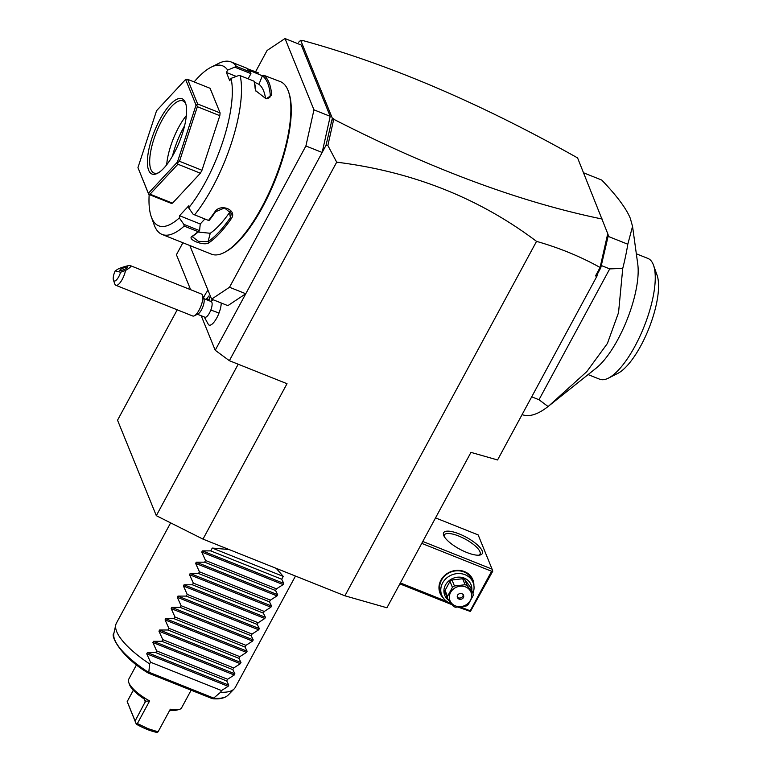 <?xml version="1.0" encoding="UTF-8"?>
<svg xmlns="http://www.w3.org/2000/svg" width="771" height="771" viewBox="0 0 771 771"><rect width="100%" height="100%" fill="white"/><g stroke="black" fill="none" stroke-linecap="round" stroke-linejoin="round"><path stroke-width="1.16" d="M202.985 539.112L287.014 383.707L229.353 360.683L336.696 162.17C412.437 171.634 479.051 198.031 536.539 241.371C559.37 247.876 580.553 256.579 600.089 267.47L595.52 275.912L596.87 276.307L497.565 459.959L470.956 452.375L386.926 607.779L344.907 595.8L202.985 539.112L156.311 515.674L117.539 420.205L177.224 309.807M536.539 241.371L344.907 595.8M229.353 360.683L215.215 350.256L201.202 315.744M190.62 289.694L176.424 254.729L182.9 242.759M215.215 350.256L245.766 293.751L227.859 305.644L211.601 299.148L229.507 287.255L305.894 145.979L313.961 109.839L285.01 38.55L267.103 50.452L255.587 71.751M203.207 298.358L211.177 301.548A8.442 2.824 -68.2 0 1 210.811 310.067A15.198 0.665 20.9 0 1 219.003 313.055A14.196 4.742 111.8 0 1 208.536 324.726L204.238 316.958M219.003 313.055A14.196 4.742 -68.2 0 0 221.219 302.993M336.696 162.17L327.868 145.517L326.017 145.324L322.162 152.465L305.894 145.979M229.507 287.255L245.766 293.751L322.162 152.465L330.219 116.334L313.961 109.839M189.83 245.525L211.601 299.148M330.219 116.334L301.278 45.046L285.01 38.55M149.169 194.543A86.14 28.787 -68.2 0 0 151.299 216.834L154.123 224.766A92.896 31.052 -68.2 0 0 154.557 225.884A92.896 31.052 -68.2 0 0 162.112 234.451L211.485 254.179A92.896 31.052 -68.2 0 0 223.956 252.657L225.084 252.078A91.884 30.715 -68.2 0 0 275.353 179.653A91.884 30.715 -68.2 0 0 288.807 92.52L288.383 91.325A92.896 31.052 -68.2 0 0 287.959 90.207A92.896 31.052 -68.2 0 0 280.393 81.639L263.605 75.23A92.896 31.052 111.8 0 1 269.031 82.642A92.896 31.052 111.8 0 1 271.7 95.161L270.322 95.517A91.884 30.715 -68.2 0 0 262.323 75.809L258.96 84.328L254.44 82.189M194.147 81.928A86.14 28.787 -68.2 0 1 211.042 67.241A86.14 28.787 -68.2 0 1 227.676 70.103L236.418 66.412L250.315 71.963A92.896 31.052 -68.2 0 0 247.048 68.619L258.651 72.946M236.418 66.412A92.896 31.052 -68.2 0 0 231.021 61.921A92.896 31.052 -68.2 0 0 218.559 63.444L211.042 67.241M235.165 67.337L250.941 73.631L250.315 71.963M248.137 78.815L250.941 73.631M236.311 76.425L226.404 72.464L229.758 80.733L231.04 78.372A86.14 28.787 -68.2 0 1 188.683 207.871L193.164 214.28L208.507 220.429A92.896 31.052 -68.2 0 0 214.752 212.025C220.188 202.918 237.709 209.876 231.31 218.646A92.896 31.052 111.8 0 1 208.768 242.884C203.872 246.267 186.38 239.27 192.21 236.273A92.896 31.052 -68.2 0 0 198.08 231.647L184.182 226.096L183.816 224.332L179.325 217.923L179.547 215.716L200.238 223.985L199.583 230.635L198.08 231.647M227.676 70.103L226.404 72.464M263.605 75.23L262.323 75.809L248.773 70.084M271.7 95.161L266.082 98.813L255.721 90.708L255.143 88.549A92.896 31.052 -68.2 0 0 254.054 81.186L240.157 75.635L238.528 75.606L231.04 78.372M223.956 252.657A92.896 31.052 -68.2 0 0 274.775 179.421A92.896 31.052 -68.2 0 0 288.383 91.325M162.112 234.451A92.896 31.052 -68.2 0 0 184.182 226.096M194.61 214.878A92.896 31.052 -68.2 0 0 240.157 75.635M255.143 88.549L255.538 89.619A91.884 30.715 -68.2 0 0 254.363 81.871L254.054 81.186M214.752 212.025L215.591 211.746A91.884 30.715 -68.2 0 1 208.98 220.593L208.507 220.429M231.31 218.646L230.375 217.653A91.884 30.715 111.8 0 1 208.074 241.631L198.426 241.342L192.451 236.784L193.29 235.724A91.884 30.715 -68.2 0 0 199.516 230.77M215.591 211.746L224.534 207.977L231.358 213.548L230.375 217.653L229.546 212.507L230.298 211.052M208.768 242.884L208.074 241.631L210.242 233.276A82.757 27.66 -68.2 0 0 229.546 212.507M192.21 236.273L193.29 235.724M199.583 230.635L183.816 224.332M151.299 216.834A86.14 28.787 -68.2 0 0 179.325 217.923M188.683 207.871L188.895 205.664L179.547 215.716M220.101 112.932L197.627 103.96L187.623 79.326L210.097 88.299L220.101 112.932L219.822 115.679L201.973 170.266L200.383 173.205L172.521 203.159L171.21 203.351L148.736 194.369L148.379 193.299L177.426 162.064L196.046 105.135L185.618 79.461L156.571 110.696L137.951 167.615L148.379 193.299M198.08 232.042L210.242 233.276M204.893 218.983L200.238 223.985M219.822 115.679L197.357 106.706L196.721 105.029L197.627 103.96M201.973 170.266L179.498 161.293L197.357 106.706M196.721 105.029L196.046 105.135M200.383 173.205L177.908 164.233L177.426 162.064M177.937 162.459L179.498 161.293M148.63 193.974L150.056 194.186L177.908 164.233M172.521 203.159L150.056 194.186M148.736 194.369L137.951 167.615M187.623 79.326L185.618 79.461M185.329 102.466A40.535 13.55 111.8 0 1 185.522 102.957A40.535 13.55 111.8 0 1 179.585 141.401A40.535 13.55 111.8 0 1 157.409 173.359A40.535 13.55 111.8 0 1 148.668 170.285A40.535 13.55 111.8 0 1 160.05 119.264A40.535 13.55 111.8 0 1 185.329 102.466M158.373 172.82A38.849 12.982 111.8 0 1 154.065 173.041A38.849 12.982 111.8 0 1 150.904 169.466A38.849 12.982 111.8 0 1 158.99 126.213A38.849 12.982 111.8 0 1 182.891 100.895A38.849 12.982 111.8 0 1 185.85 104.018M186.351 115.554A38.849 12.982 -68.2 0 0 166.681 164.801M184.568 125.827A42.357 14.157 -68.2 0 0 172.473 156.127M265.581 98.727A82.757 27.66 -68.2 0 0 258.96 84.328M267.99 98.621L270.322 95.517L269.811 97.474L265.696 98.746M255.895 91.084L255.538 89.619M326.017 145.324L332.33 118.242L300.69 40.314L298.599 42.241M301.413 40.362L302.174 40.902L300.69 40.314M600.089 267.47L607.741 233.671L577.585 157.92C480.333 103.169 388.449 63.954 301.924 40.294M327.868 145.517L333.631 119.707L332.224 119.881L333.814 118.83L333.631 119.707M602.421 219.089C520.598 202.33 431.153 169.109 334.055 119.438M607.741 233.671L608.338 235.377L600.744 267.884L597.602 273.715L595.52 275.912M600.744 267.884L600.223 267.354M597.602 273.715L596.87 276.307M606.681 241.284L607.895 234.162M332.33 118.242L333.814 118.83M331.125 122.464L332.224 119.881M531.711 396.824L538.987 399.725L609.726 268.896L622.746 268.404A126.675 42.338 -68.2 0 0 627.806 244.224L608.068 236.34M627.806 244.224L632.548 226.375L630.302 218.347C626.341 208.555 616.829 195.795 601.756 180.067L583.637 172.829M538.987 399.725L548.075 406.519A126.675 42.338 111.8 0 1 522.092 414.605M609.726 268.896L601.274 265.523M622.746 268.404L618.544 312.621L607.394 343.49L586.798 371.632L548.875 405.874L596.156 368.152A65.024 21.733 -68.2 0 0 637.742 264.01L632.548 226.375M548.875 405.874L548.075 406.519M588.1 374.581L599.684 379.207A65.024 21.733 -68.2 0 0 608.406 378.137A65.024 21.733 -68.2 0 0 643.987 326.875A65.024 21.733 -68.2 0 0 653.509 265.214A65.024 21.733 -68.2 0 0 652.941 263.807A65.024 21.733 111.8 0 0 647.919 258.43L636.335 253.804M653.509 265.214L657.046 275.131A56.582 18.909 111.8 0 1 648.758 328.783A56.582 18.909 111.8 0 1 617.802 373.386L608.406 378.137M421.747 543.372L491.59 571.263L470.204 610.825L470.416 611.47L458.215 607.153M452.076 604.705L399.86 583.849M470.204 610.825L460.538 606.96M447.113 601.602L400.361 582.934M443.286 597.959A17.733 15.786 -22.1 0 1 440.906 580.226A17.733 15.786 -22.1 0 1 460.769 570.579A17.733 15.786 -22.1 0 1 473.895 585.526M491.59 571.263L492.573 570.501L492.071 569.143L422.778 541.464M435.528 517.89L478.174 534.92L492.071 569.143M482.164 550.851A21.954 6.794 -151.6 0 1 480.16 554.995A21.954 6.794 -151.6 0 1 459.979 549.299A21.954 6.794 -151.6 0 1 443.73 535.498A21.954 6.794 -151.6 0 1 443.633 535.247A21.954 6.794 -151.6 0 1 459.449 534.014A21.954 6.794 -151.6 0 1 482.164 550.851M470.416 611.47L492.785 571.147L492.573 570.501M444.125 536.327A20.268 6.274 -151.6 0 1 444.356 534.949A20.268 6.274 -151.6 0 1 461.935 537.435A20.268 6.274 -151.6 0 1 479.919 551.67A20.268 6.274 -151.6 0 1 480.015 554.224A20.268 6.274 -151.6 0 1 478.984 555.178M451.122 603.452A16.895 15.034 -22.1 0 1 441.764 595.202L440.636 592.427A16.895 15.034 -22.1 0 1 441.504 580.168A16.895 15.034 -22.1 0 1 457.367 570.762A16.895 15.034 -22.1 0 1 471.939 579.715L473.066 582.5A16.895 15.034 -22.1 0 1 472.931 593.217M441.764 595.202A16.895 15.034 -22.1 0 1 442.631 582.943A16.895 15.034 -22.1 0 1 458.494 573.537A16.895 15.034 -22.1 0 1 473.066 582.5M449.03 600.57A14.186 12.635 -22.1 0 1 445.465 585.035A14.186 12.635 -22.1 0 1 461.925 577.421A14.186 12.635 -22.1 0 1 471.775 590.374M473.009 593.4A13.001 11.575 157.9 0 1 473.115 595.597L468.219 604.657A13.001 11.575 157.9 0 1 466.195 606.006L455.526 607.249A13.001 11.575 157.9 0 1 454.437 606.873A13.001 11.575 157.9 0 1 453.396 606.401L447.633 598.585L445.195 592.581A13.001 11.575 -22.1 0 1 445.079 590.393L449.985 581.324A13.001 11.575 -22.1 0 1 452.008 579.985L462.667 578.732A13.001 11.575 -22.1 0 1 464.807 579.59L470.57 587.396L473.009 593.4L467.245 585.594A13.001 11.575 157.9 0 0 466.195 585.122A13.001 11.575 157.9 0 0 465.106 584.736L462.667 578.732M445.079 590.393L447.517 596.397A13.001 11.575 157.9 0 0 447.633 598.585M449.985 581.324L452.423 587.329L447.517 596.397M452.008 579.985L454.447 585.989A13.001 11.575 157.9 0 0 452.423 587.329M454.447 585.989L465.106 584.736M464.807 579.59L467.245 585.594M455.362 605.871A11.314 10.071 157.9 0 0 470.387 600.368A11.314 10.071 157.9 0 0 465.607 586.943A11.314 10.071 157.9 0 0 450.582 592.456A11.314 10.071 157.9 0 0 455.362 605.871M457.531 595.231A3.383 3.007 157.9 0 0 463.438 597.592A3.383 3.007 157.9 0 0 457.531 595.231M457.174 596.927A3.383 3.007 157.9 0 0 462.86 596.166A3.383 3.007 -22.1 0 0 463.217 594.47M210.811 310.067A8.442 2.824 111.8 0 1 204.913 317.228L196.942 314.048M212.227 300.256A13.512 4.52 -68.2 0 0 212.468 299.495M208.025 290.349A13.512 4.52 -68.2 0 0 203.486 297.982M208.796 300.594L209.616 298.098L208.777 296.045L206.127 299.524M206.455 298.541L209.124 299.611M194.321 315.811A11.825 3.951 111.8 0 0 200.99 305.971A11.825 3.951 -68.2 0 0 202.522 295.274L203.939 299.244A8.442 2.824 -68.2 0 1 202.84 306.887A8.442 2.824 111.8 0 1 198.08 313.903L194.321 315.811A11.825 3.951 111.8 0 1 192.731 316.004L115.862 285.299A11.825 3.951 111.8 0 1 114.84 284.065L113.433 280.104A8.442 2.824 -68.2 0 0 116.7 279.69A8.442 2.824 -68.2 0 0 120.604 272.23L115.187 270.891A8.442 2.824 -68.2 0 0 113.433 280.104M202.522 295.274A11.825 3.951 -68.2 0 0 201.501 294.04L130.53 265.696C128.863 265.291 124.873 266.303 118.551 268.732L115.187 270.891M120.604 272.23L125.548 270.448A11.825 3.951 111.8 0 1 124.121 275.276A11.825 3.951 111.8 0 1 115.862 285.299M125.548 270.448C129.904 267.884 131.562 266.294 130.53 265.696M127.446 267.026A4.221 0.867 -22 0 0 122.907 268.192A4.221 0.867 -22 0 0 119.862 270.361A4.221 0.867 -22 0 0 120.093 270.515A4.221 0.867 -22 0 0 124.632 269.349A4.221 0.867 -22 0 0 127.687 267.19A4.221 0.867 -22 0 0 127.446 267.026M189.541 287.034L188.548 288.865M238.2 364.22L156.311 515.674M276.278 568.391L283.227 576.4L281.704 579.223L283.776 583.396L283.13 584.591L276.5 588.842L275.584 590.528L277.666 594.692L277.02 595.896L270.39 600.137L269.474 601.833L271.556 605.996L270.91 607.191L264.28 611.442L263.364 613.128L265.446 617.301L264.8 618.496L258.169 622.746L257.254 624.433L259.335 628.596L258.68 629.801L252.059 634.051L251.144 635.738L253.225 639.901L252.57 641.106L245.949 645.346L245.033 647.042L247.105 651.206L246.46 652.401L239.839 656.651L238.923 658.338L240.995 662.511L240.35 663.706L233.719 667.956L232.813 669.642L234.885 673.806L234.239 675.01L227.609 679.261L226.703 680.947L228.775 685.111L228.129 686.306L146.741 653.808L150.538 662.222L149.632 663.908A67.559 20.913 -151.6 0 1 116.71 631.651A67.559 20.913 -151.6 0 1 115.775 624.857A67.559 20.913 -151.6 0 1 116.411 623.132L170.632 522.863M220.583 692.252L212.912 698.738C219.928 699.287 224.997 698.083 228.11 695.124L234.182 688.879A67.559 20.913 -151.6 0 1 220.583 692.252L221.499 690.556L228.129 686.306M228.11 695.124A65.178 20.171 28.4 0 1 213.461 698.285L211.755 698.43L148.716 673.256L149.632 663.908M148.716 673.256L148.572 672.37A65.178 20.171 28.4 0 1 113.877 633.357C110.06 635.564 121.51 657.306 148.051 672.929M295.476 576.053L235.271 687.404A67.559 20.913 -151.6 0 1 234.182 688.879M229.064 549.53L212.266 548.065L210.743 550.889L202.387 550.889L201.742 552.084L205.539 560.498L204.633 562.184L196.277 562.184L195.632 563.389L199.429 571.803L198.523 573.489L190.167 573.489L189.521 574.694L193.319 583.107L192.403 584.794L184.057 584.794L183.411 585.989L187.208 594.402L186.293 596.089L177.947 596.099L177.291 597.294L181.098 605.707L180.183 607.394L171.837 607.394L171.181 608.598L174.988 617.012L174.073 618.699L165.726 618.699L165.071 619.894L168.878 628.307L167.962 630.003L159.607 630.003L158.961 631.198L162.768 639.612L161.852 641.299L153.496 641.308L152.851 642.503L156.658 650.917L155.742 652.603L147.386 652.603L146.741 653.808M213.355 697.957L149.217 672.331M150.538 662.222L221.499 690.556M155.742 652.603L226.703 680.947M156.658 650.917L227.609 679.261M161.852 641.299L232.813 669.642M162.768 639.612L233.719 667.956M167.962 630.003L238.923 658.338M168.878 628.307L239.839 656.651M174.073 618.699L245.033 647.042M174.988 617.012L245.949 645.346M180.183 607.394L251.144 635.738M181.098 605.707L252.059 634.051M186.293 596.089L257.254 624.433M187.208 594.402L258.169 622.746M192.403 584.794L263.364 613.128M193.319 583.107L264.28 611.442M198.523 573.489L269.474 601.833M199.429 571.803L270.39 600.137M204.633 562.184L275.584 590.528M205.539 560.498L276.5 588.842M210.743 550.889L281.704 579.223M283.227 576.4L212.266 548.065M191.131 690.199L181.667 707.711A30.069 9.31 -151.6 0 1 178.785 709.599A30.069 9.31 -151.6 0 1 170.304 709.214L158.084 731.814L148.148 728.711L137.383 723.555L149.613 700.945A30.069 9.31 -151.6 0 1 128.776 682.557A30.069 9.31 -151.6 0 1 128.776 679.116L136.525 664.785M158.084 731.814L157.005 732.45C150.692 731.139 143.791 728.383 136.303 724.181L127.176 701.62L133.325 690.199M127.176 701.62L133.364 690.238M145.594 700.376L145.546 701.234L144.254 698.989A28.373 8.78 -151.6 0 1 129.499 684.581L128.776 682.557M137.383 723.555L136.13 723.68L135.108 721.001L145.546 701.234L149.613 700.945M136.13 723.68L136.303 724.181M169.408 710.766L172.637 710.322A28.373 8.78 -151.6 0 0 176.694 710.101L178.785 709.599M135.108 721.001L127.225 701.581M228.775 685.111L147.386 652.603M234.239 675.01L152.851 642.503M234.885 673.806L153.496 641.308M240.35 663.706L158.961 631.198M240.995 662.511L159.607 630.003M246.46 652.401L165.071 619.894M247.105 651.206L165.726 618.699M252.57 641.106L171.181 608.598M253.225 639.901L171.837 607.394M258.68 629.801L177.291 597.294M259.335 628.596L177.947 596.099M264.8 618.496L183.411 585.989M265.446 617.301L184.057 584.794M270.91 607.191L189.521 574.694M271.556 605.996L190.167 573.489M277.02 595.896L195.632 563.389M277.666 594.692L196.277 562.184M283.13 584.591L201.742 552.084M283.776 583.396L202.387 550.889M145.353 702.073L144.042 698.844M231.021 61.921L247.742 68.6M213.21 299.794L210.502 301.278M115.775 624.857L113.877 633.357"/></g></svg>

